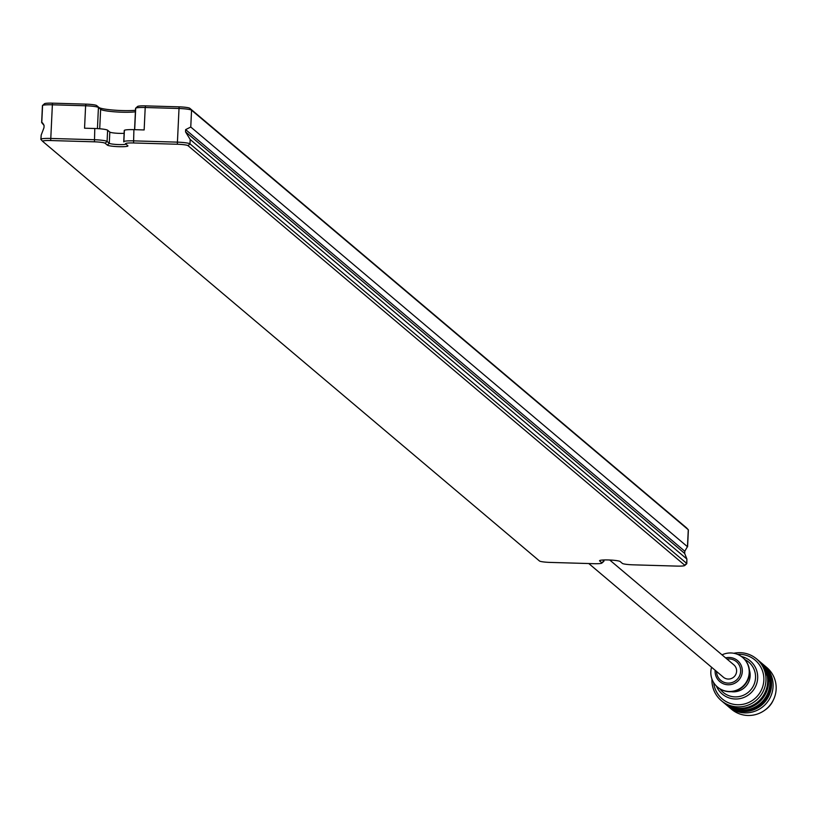 <?xml version="1.0" encoding="UTF-8"?>
<svg xmlns="http://www.w3.org/2000/svg" width="817" height="817" viewBox="0 0 817 817"><rect width="100%" height="100%" fill="white"/><g stroke="black" fill="none" stroke-linecap="round" stroke-linejoin="round"><path stroke-width="1.23" d="M609.727 560.013L733.829 664.824A8.109 7.956 130.2 0 1 734.677 676.149A8.109 7.956 130.2 0 1 723.372 677.211L588.781 563.536M715.151 670.267A13.756 13.501 -49.8 0 0 727.845 684.758A13.756 13.501 -49.8 0 0 742.306 671.513A13.756 13.501 -49.8 0 0 725.608 657.889M711.566 667.244A19.414 19.057 -49.8 0 0 737.618 689.773A19.414 19.057 -49.8 0 0 742.551 657.399A19.414 19.057 -49.8 0 0 722.024 654.856M717.632 687.168A19.414 19.057 -49.8 0 0 749.485 673.014A19.414 19.057 -49.8 0 0 742.827 657.624A19.414 19.057 -49.8 0 0 742.684 657.511M731.215 691.682A16.585 16.279 -49.8 0 0 749.403 670.144M719.971 688.884A19.802 19.434 -49.8 0 0 755.531 677.804A19.802 19.434 -49.8 0 0 744.767 659.533M716.407 686.055A21.681 21.283 -49.8 0 0 757.665 678.09A21.681 21.283 -49.8 0 0 741.387 656.49M713.67 682.614A25.439 24.98 -49.8 0 0 763.844 680.285A25.439 24.98 -49.8 0 0 737.537 654.356M711.964 679.111A27.329 26.828 -49.8 0 0 749.669 704.499A27.329 26.828 -49.8 0 0 733.799 653.273M721.35 700.669L723.045 702.099A27.329 26.828 -49.8 0 0 767.684 682.011A27.329 26.828 -49.8 0 0 758.319 660.35L756.613 658.911M736.566 708.104A26.767 26.267 -49.8 0 0 766.489 672.677M723.464 702.446A27.329 26.828 -49.8 0 0 768.511 682.706A27.329 26.828 -49.8 0 0 758.727 660.698M723.872 702.804L725.251 703.958A27.329 26.828 -49.8 0 0 769.89 683.87A27.329 26.828 -49.8 0 0 760.515 662.209L759.136 661.045M738.762 709.963A26.767 26.267 -49.8 0 0 768.685 674.525M725.659 704.305A27.329 26.828 -49.8 0 0 770.707 684.564A27.329 26.828 -49.8 0 0 760.923 662.556M727.681 705.99A27.329 26.828 -49.8 0 0 773.076 686.566A27.329 26.828 -49.8 0 0 762.925 664.262M728.437 706.654L731.511 709.248A27.329 26.828 -49.8 0 0 776.15 689.16A27.329 26.828 -49.8 0 0 766.775 667.499L763.701 664.905M764.998 710.044A22.621 22.202 -49.8 0 0 773.168 700.373M676.793 566.099L633.022 564.823A9.426 1.103 2.7 0 1 622.34 563.393L620.144 561.534A10.366 1.215 -177.3 0 0 609.778 560.013A10.366 1.215 -177.3 0 0 599.617 560.605A10.366 1.215 -177.3 0 0 599.647 560.942L601.853 562.801A9.426 1.103 2.7 0 1 601.874 563.097A9.426 1.103 2.7 0 1 593.908 563.689L550.147 562.413A9.426 1.103 2.7 0 1 539.455 560.973L42.75 141.433A9.426 1.103 2.7 0 1 42.709 141.392A9.426 1.103 2.7 0 1 50.685 140.544L94.455 141.821A9.426 1.103 2.7 0 1 105.138 143.251L107.333 145.109A10.366 1.215 -177.3 0 0 118.914 146.682A10.366 1.215 -177.3 0 0 127.871 145.753A10.366 1.215 -177.3 0 0 127.82 145.702L125.624 143.853A9.426 1.103 2.7 0 1 125.583 143.812A9.426 1.103 2.7 0 1 133.559 142.965L177.33 144.241A9.426 1.103 2.7 0 1 188.022 145.671L684.728 565.211A9.426 1.103 2.7 0 1 684.758 565.507A9.426 1.103 2.7 0 1 676.793 566.099M685.974 564.057A11.305 1.328 -177.3 0 0 686.719 563.761A11.305 1.328 -177.3 0 0 686.801 563.607A11.305 1.328 -177.3 0 0 686.678 563.393L189.973 143.853A11.305 1.328 -177.3 0 0 177.146 142.138L133.375 140.861A11.305 1.328 -177.3 0 0 123.735 141.719A11.305 1.328 -177.3 0 0 123.806 141.882A11.305 1.328 -177.3 0 0 123.847 141.923L123.806 141.882M125.961 144.129A8.476 1.001 2.7 0 1 117.403 144.527A8.476 1.001 2.7 0 1 109.284 143.292L107.088 141.443A11.305 1.328 -177.3 0 0 94.261 139.717L50.501 138.441A11.305 1.328 -177.3 0 0 40.85 139.309A11.305 1.328 -177.3 0 0 40.921 139.462A11.305 1.328 -177.3 0 0 40.973 139.513L42.678 141.361M603.089 561.647A11.305 1.328 -177.3 0 0 603.834 561.34A11.305 1.328 -177.3 0 0 603.916 561.187A11.305 1.328 -177.3 0 0 603.804 560.983L602.67 560.033M124.123 133.314A8.476 1.001 2.7 0 1 115.493 133.14A8.476 1.001 2.7 0 1 109.815 132.078L107.619 130.22A11.305 1.328 -177.3 0 0 94.792 128.504L84.549 128.208L85.611 105.771A11.305 1.328 2.7 0 1 98.428 107.487L100.634 109.345A18.842 2.216 -177.3 0 0 115.575 111.888A18.842 2.216 -177.3 0 0 135.397 111.776M134.682 129.668L135.683 108.569A11.305 1.328 2.7 0 1 135.561 108.365A11.305 1.328 2.7 0 1 135.642 108.212A11.305 1.328 2.7 0 1 145.212 107.507L144.149 129.944L133.906 129.648A11.305 1.328 -177.3 0 0 124.255 130.506A11.305 1.328 -177.3 0 0 124.378 130.71L123.867 141.525M686.566 527.894A9.426 1.103 -177.3 0 0 686.535 527.853A9.426 1.103 -177.3 0 0 686.494 527.823L189.779 108.273A9.426 1.103 -177.3 0 0 179.097 106.843L145.569 105.873L145.212 107.507L178.729 108.487A11.305 1.328 2.7 0 1 191.556 110.203L688.271 529.743A11.305 1.328 2.7 0 1 688.312 529.794A11.305 1.328 2.7 0 1 688.384 529.947A11.305 1.328 2.7 0 1 688.251 530.141M686.494 527.823L688.271 529.743L687.475 546.573L684.799 551.24L684.697 553.477L686.883 559.032L190.177 139.482L185.53 131.864L185.633 129.617L190.759 127.023L687.587 546.818L688.384 529.947M686.801 563.607L686.883 559.032L686.678 563.393L684.728 565.211M41.779 122.468L42.555 105.863A11.305 1.328 2.7 0 1 42.433 105.648A11.305 1.328 2.7 0 1 42.525 105.495A11.305 1.328 2.7 0 1 52.084 104.79L85.611 105.771L85.969 104.137L52.451 103.156A9.426 1.103 -177.3 0 0 44.475 103.749A9.426 1.103 -177.3 0 0 44.506 104.045M135.469 110.295A20.731 2.431 2.7 0 1 113.9 110.121A20.731 2.431 2.7 0 1 98.857 107.415L96.661 105.567A9.426 1.103 -177.3 0 0 85.969 104.137M145.569 105.873A9.426 1.103 -177.3 0 0 137.603 106.455A9.426 1.103 -177.3 0 0 137.634 106.761M43.669 124.296L41.769 122.683L42.637 122.928M41.769 122.683L44.087 125.491L43.975 127.738L41.177 135.142L40.993 139.115M40.85 139.309L41.177 135.142M684.697 553.477L185.53 131.864M185.633 129.617L684.799 551.24M716.529 671.441A12.194 11.969 -49.8 0 0 728.407 683.124A12.194 11.969 -49.8 0 0 740.651 671.37A12.194 11.969 -49.8 0 0 726.997 659.053M726.487 705A27.329 26.828 -49.8 0 0 771.534 685.259A27.329 26.828 -49.8 0 0 761.75 663.251M190.177 139.482L189.973 143.853L188.022 145.671M179.097 106.843L177.33 144.241M133.906 129.648L133.559 142.965M109.815 132.078L109.284 143.292L107.333 145.109M107.619 130.22L107.088 141.443L105.138 143.251M94.792 128.504L94.455 141.821M52.451 103.156L50.685 140.544M603.845 559.972L603.804 560.983L601.853 562.801M600.301 560.329L599.647 560.942M190.759 127.023L191.556 110.203L189.779 108.273M97.437 128.616L98.428 107.487L96.661 105.567M99.715 128.769L100.634 109.345L98.857 107.415M726.068 704.652L746.37 711.525L764.191 702.824L771.575 685.33L761.342 662.904M684.758 565.507L686.719 563.761M42.709 141.392L40.921 139.462M601.874 563.097L603.834 561.34M124.255 130.506L123.735 141.719M44.475 103.749L42.525 105.495M137.603 106.455L135.642 108.212M686.535 527.853L688.312 529.794M42.433 105.648L41.647 122.519M135.561 108.365L134.56 129.658M603.977 559.962L603.916 561.187"/></g></svg>
